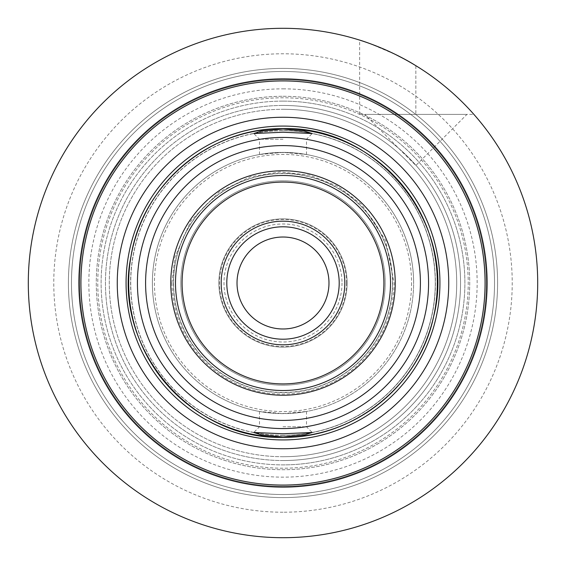 <?xml version="1.0" encoding="UTF-8"?>
<svg xmlns="http://www.w3.org/2000/svg" width="566" height="566" viewBox="0 0 566 566"><rect width="100%" height="100%" fill="white"/><g stroke="black" fill="none" stroke-linecap="round" stroke-linejoin="round"><path stroke-width="0.42" stroke-dasharray="2.83 2.12" d="M497.592 283A214.592 214.592 0 0 0 283 68.408A214.592 214.592 0 0 0 68.408 283A214.592 214.592 0 0 0 283 497.592A214.592 214.592 0 0 0 497.592 283A214.592 214.592 0 0 0 283 68.408A214.592 214.592 0 0 0 68.408 283A214.592 214.592 0 0 0 283 497.592A214.592 214.592 0 0 0 497.592 283A214.592 214.592 0 0 0 283 68.408A214.592 214.592 0 0 0 68.408 283A214.592 214.592 0 0 0 283 497.592A214.592 214.592 0 0 0 497.592 283A214.592 214.592 0 0 0 283 68.408A214.592 214.592 0 0 0 68.408 283A214.592 214.592 0 0 0 283 497.592A214.592 214.592 0 0 0 497.592 283A214.592 214.592 0 0 1 283 497.592A214.592 214.592 0 0 1 68.408 283A214.592 214.592 0 0 1 283 68.408A214.592 214.592 0 0 1 497.592 283A214.592 214.592 0 0 1 283 497.592A214.592 214.592 0 0 1 68.408 283A214.592 214.592 0 0 1 283 68.408A214.592 214.592 0 0 1 497.592 283A214.592 214.592 0 0 1 283 497.592A214.592 214.592 0 0 1 68.408 283A214.592 214.592 0 0 1 283 68.408A214.592 214.592 0 0 1 497.592 283A214.592 214.592 0 0 1 283 497.592A214.592 214.592 0 0 1 68.408 283A214.592 214.592 0 0 1 283 68.408A214.592 214.592 0 0 1 497.592 283M494.528 283A211.528 211.528 0 0 0 283 71.472A211.528 211.528 0 0 0 71.472 283A211.528 211.528 0 0 0 283 494.528A211.528 211.528 0 0 0 494.528 283A211.528 211.528 0 0 0 283 71.472A211.528 211.528 0 0 0 71.472 283A211.528 211.528 0 0 0 283 494.528A211.528 211.528 0 0 0 494.528 283A211.528 211.528 0 0 0 283 71.472A211.528 211.528 0 0 0 71.472 283A211.528 211.528 0 0 0 283 494.528A211.528 211.528 0 0 0 494.528 283A211.528 211.528 0 0 0 283 71.472A211.528 211.528 0 0 0 71.472 283A211.528 211.528 0 0 0 283 494.528A211.528 211.528 0 0 0 494.528 283M328.98 283A45.98 45.98 0 0 1 283 328.98A45.98 45.98 0 0 1 237.02 283A45.98 45.98 0 0 1 283 237.02A45.98 45.98 0 0 1 328.98 283M283 68.408A214.592 214.592 0 0 1 497.592 283A214.592 214.592 0 0 1 283 497.592A214.592 214.592 0 0 1 68.408 283A214.592 214.592 0 0 1 283 68.408A214.592 214.592 0 0 1 497.592 283A214.592 214.592 0 0 1 283 497.592A214.592 214.592 0 0 1 68.408 283A214.592 214.592 0 0 1 283 68.408M283 88.848A194.152 194.152 0 0 1 477.152 283A194.152 194.152 0 0 1 283 477.152A194.152 194.152 0 0 1 88.848 283A194.152 194.152 0 0 1 283 88.848M180.816 283A102.184 102.184 0 0 0 283 385.184A102.184 102.184 0 0 0 385.184 283A102.184 102.184 0 0 0 283 180.816A102.184 102.184 0 0 0 180.816 283A102.184 102.184 0 0 0 283 385.184A102.184 102.184 0 0 0 385.184 283A102.184 102.184 0 0 0 283 180.816A102.184 102.184 0 0 0 180.816 283M364.752 114.396L466.936 114.396L364.752 114.396L415.84 165.484L466.936 114.396M283 426.764L306.503 426.764L283 426.764M270.484 413.017L259.497 411.489L283 413.619L306.503 411.489L295.516 413.017L283 413.491L270.484 413.017A130.619 130.619 0 0 1 270.484 152.983L283 152.509L295.516 152.983L306.503 154.511L283 152.381L259.497 154.511L270.484 152.983A130.619 130.619 0 0 0 152.381 283A130.619 130.619 0 0 1 283 152.381A130.619 130.619 0 0 1 413.619 283A130.619 130.619 0 0 1 283 413.619A130.619 130.619 0 0 1 152.381 283A130.619 130.619 0 0 1 283 152.381A130.619 130.619 0 0 1 413.619 283A130.619 130.619 0 0 1 295.516 413.017M283 139.236L259.497 139.236L283 139.236M283 456.72A173.72 173.72 0 0 1 109.28 283A173.72 173.72 0 0 1 283 109.28A173.72 173.72 0 0 0 109.28 283A173.72 173.72 0 0 0 283 456.72A173.72 173.72 0 0 0 456.72 283A173.72 173.72 0 0 0 283 109.28A173.72 173.72 0 0 1 456.72 283A173.72 173.72 0 0 1 283 456.72A173.72 173.72 0 0 0 456.72 283A173.72 173.72 0 0 0 283 109.28A173.72 173.72 0 0 1 456.72 283A173.72 173.72 0 0 1 283 456.72M283 487.121A204.121 204.121 0 0 0 487.121 283A204.121 204.121 0 0 0 283 78.879A204.121 204.121 0 0 0 78.879 283A204.121 204.121 0 0 0 283 487.121A204.121 204.121 0 0 1 78.879 283A204.121 204.121 0 0 1 283 78.879A204.121 204.121 0 0 0 78.879 283A204.121 204.121 0 0 0 283 487.121A204.121 204.121 0 0 1 78.879 283A204.121 204.121 0 0 1 283 78.879A204.121 204.121 0 0 0 78.879 283A204.121 204.121 0 0 0 283 487.121A204.121 204.121 0 0 1 78.879 283A204.121 204.121 0 0 1 283 78.879M226.796 283A56.204 56.204 0 0 0 283 339.204A56.204 56.204 0 0 0 339.204 283A56.204 56.204 0 0 0 283 226.796A56.204 56.204 0 0 0 226.796 283M347.121 283A64.121 64.121 0 0 1 283 347.121A64.121 64.121 0 0 1 218.879 283A64.121 64.121 0 0 1 283 218.879A64.121 64.121 0 0 1 347.121 283A64.121 64.121 0 0 1 283 347.121A64.121 64.121 0 0 1 218.879 283A64.121 64.121 0 0 1 283 218.879A64.121 64.121 0 0 1 347.121 283A64.121 64.121 0 0 1 283 347.121A64.121 64.121 0 0 1 218.879 283A64.121 64.121 0 0 1 283 218.879A64.121 64.121 0 0 1 347.121 283M173.557 283A109.443 109.443 0 0 1 283 173.557A109.443 109.443 0 0 1 392.443 283A109.443 109.443 0 0 1 283 392.443A109.443 109.443 0 0 1 173.557 283A109.443 109.443 0 0 1 283 173.557A109.443 109.443 0 0 1 392.443 283A109.443 109.443 0 0 1 283 392.443A109.443 109.443 0 0 1 173.557 283A109.443 109.443 0 0 0 283 392.443A109.443 109.443 0 0 0 392.443 283M390.512 283A107.512 107.512 0 0 1 283 390.512A107.512 107.512 0 0 1 175.488 283A107.512 107.512 0 0 1 283 175.488A107.512 107.512 0 0 1 390.512 283M283 71.472A211.528 211.528 0 0 1 494.528 283A211.528 211.528 0 0 1 283 494.528A211.528 211.528 0 0 1 71.472 283A211.528 211.528 0 0 1 283 71.472A211.528 211.528 0 0 1 494.528 283A211.528 211.528 0 0 1 283 494.528A211.528 211.528 0 0 1 71.472 283A211.528 211.528 0 0 1 283 71.472A211.528 211.528 0 0 1 494.528 283A211.528 211.528 0 0 1 283 494.528M283 28.3A254.7 254.7 0 0 1 537.7 283A254.7 254.7 0 0 1 283 537.7A254.7 254.7 0 0 1 28.3 283A254.7 254.7 0 0 1 283 28.3M283 96.284A186.716 186.716 0 0 1 469.716 283A186.716 186.716 0 0 1 283 469.716A186.716 186.716 0 0 1 96.284 283A186.716 186.716 0 0 1 283 96.284A186.716 186.716 0 0 1 469.716 283A186.716 186.716 0 0 1 283 469.716A186.716 186.716 0 0 1 96.284 283A186.716 186.716 0 0 1 283 96.284M283 460.547A177.547 177.547 0 0 1 105.453 283A177.547 177.547 0 0 1 283 105.453A177.547 177.547 0 0 1 460.547 283A177.547 177.547 0 0 1 283 460.547A177.547 177.547 0 0 1 105.453 283A177.547 177.547 0 0 1 283 105.453A177.547 177.547 0 0 1 460.547 283A177.547 177.547 0 0 1 283 460.547A177.547 177.547 0 0 0 460.547 283A177.547 177.547 0 0 0 283 105.453A177.547 177.547 0 0 1 460.547 283A177.547 177.547 0 0 1 283 460.547M283 435.275A152.275 152.275 0 0 1 130.725 283A152.275 152.275 0 0 1 283 130.725A152.275 152.275 0 0 1 435.275 283A152.275 152.275 0 0 1 283 435.275A152.275 152.275 0 0 1 130.725 283A152.275 152.275 0 0 1 283 130.725A152.275 152.275 0 0 1 435.275 283A152.275 152.275 0 0 1 283 435.275A152.275 152.275 0 0 0 435.275 283A152.275 152.275 0 0 0 283 130.725A152.275 152.275 0 0 1 435.275 283A152.275 152.275 0 0 1 283 435.275M473.905 114.396A254.7 254.7 0 0 0 415.84 65.684A254.7 254.7 0 0 1 473.905 114.396L359.636 114.396L473.905 114.396M359.636 114.396L359.636 40.101L370.023 43.624L395.818 54.647M403.24 58.468L415.84 65.684L415.84 114.396L415.84 65.684M295.516 152.983A130.619 130.619 0 0 1 413.619 283A130.619 130.619 0 0 0 295.516 152.983M283 101.109A181.891 181.891 0 0 0 101.109 283A181.891 181.891 0 0 0 283 464.891A181.891 181.891 0 0 1 101.109 283A181.891 181.891 0 0 1 283 101.109A181.891 181.891 0 0 1 464.891 283A181.891 181.891 0 0 1 283 464.891A181.891 181.891 0 0 0 464.891 283A181.891 181.891 0 0 0 283 101.109M283 79.65A203.35 203.35 0 0 1 486.35 283A203.35 203.35 0 0 1 283 486.35A203.35 203.35 0 0 0 486.35 283A203.35 203.35 0 0 0 283 79.65A203.35 203.35 0 0 0 79.65 283A203.35 203.35 0 0 0 283 486.35A203.35 203.35 0 0 1 79.65 283A203.35 203.35 0 0 1 283 79.65M283 80.924A202.076 202.076 0 0 1 485.076 283A202.076 202.076 0 0 1 283 485.076A202.076 202.076 0 0 1 80.924 283A202.076 202.076 0 0 1 283 80.924M346.505 283A63.505 63.505 0 0 1 283 346.505A63.505 63.505 0 0 1 219.495 283A63.505 63.505 0 0 1 283 219.495A63.505 63.505 0 0 1 346.505 283M342.013 283A59.013 59.013 0 0 1 283 342.013A59.013 59.013 0 0 1 223.987 283A59.013 59.013 0 0 1 283 223.987A59.013 59.013 0 0 1 342.013 283M392.627 283A109.627 109.627 0 0 1 283 392.627A109.627 109.627 0 0 1 173.373 283A109.627 109.627 0 0 1 283 173.373A109.627 109.627 0 0 1 392.627 283M411.56 283A128.56 128.56 0 0 1 283 411.56A128.56 128.56 0 0 1 154.44 283A128.56 128.56 0 0 1 283 154.44A128.56 128.56 0 0 1 411.56 283M283 512.223A229.223 229.223 0 0 1 53.777 283A229.223 229.223 0 0 1 283 53.777A229.223 229.223 0 0 1 512.223 283A229.223 229.223 0 0 1 283 512.223M283 468.216A185.216 185.216 0 0 1 97.784 283A185.216 185.216 0 0 1 283 97.784A185.216 185.216 0 0 1 468.216 283A185.216 185.216 0 0 1 283 468.216A185.216 185.216 0 0 1 97.784 283A185.216 185.216 0 0 1 283 97.784A185.216 185.216 0 0 1 468.216 283A185.216 185.216 0 0 1 283 468.216M283 435.417A152.417 152.417 0 0 1 130.583 283A152.417 152.417 0 0 1 283 130.583A152.417 152.417 0 0 1 435.417 283A152.417 152.417 0 0 1 283 435.417M283 128.723A154.277 154.277 0 0 1 437.277 283A154.277 154.277 0 0 1 283 437.277A154.277 154.277 0 0 1 128.723 283A154.277 154.277 0 0 1 283 128.723M306.503 411.489L306.503 426.764L312.206 432.466M259.497 154.511L259.497 139.236L253.794 133.534M171.873 283C173.125 323.787 190.813 355.37 224.935 377.755C252.351 393.936 281.479 398.082 312.326 390.193C328.273 385.779 342.557 378.215 355.172 367.504C380.486 345.019 393.476 316.854 394.127 283L385.665 240.472L361.582 204.418L337.676 186.256L309.793 175.149L279.944 171.915L250.321 176.783L219.099 192.079L191.089 220.535L174.944 257.056L171.873 283M306.503 154.511L306.503 139.236L312.206 133.534M259.497 411.489L259.497 426.764L253.794 432.466"/><path stroke-width="0.85" d="M328.98 283A45.98 45.98 0 0 1 283 328.98A45.98 45.98 0 0 1 237.02 283A45.98 45.98 0 0 1 283 237.02A45.98 45.98 0 0 1 328.98 283M283 433.761L312.206 432.466L304.635 434.914L283 436.98L261.351 434.914L253.794 432.466L283 433.761M283 132.239L253.794 133.534L261.379 131.079L283 129.02L304.635 131.086L312.206 133.534L283 132.239M283 487.121A204.121 204.121 0 0 0 487.121 283A204.121 204.121 0 0 0 283 78.879A204.121 204.121 0 0 1 487.121 283A204.121 204.121 0 0 1 283 487.121A204.121 204.121 0 0 1 78.879 283A204.121 204.121 0 0 1 283 78.879A204.121 204.121 0 0 1 487.121 283A204.121 204.121 0 0 1 283 487.121A204.121 204.121 0 0 1 78.879 283A204.121 204.121 0 0 1 283 78.879M339.204 283A56.204 56.204 0 0 1 283 339.204A56.204 56.204 0 0 1 226.796 283A56.204 56.204 0 0 1 283 226.796A56.204 56.204 0 0 1 339.204 283M344.821 283A61.821 61.821 0 0 1 283 344.821A61.821 61.821 0 0 1 221.179 283A61.821 61.821 0 0 1 283 221.179A61.821 61.821 0 0 1 344.821 283M390.512 283A107.512 107.512 0 0 1 283 390.512A107.512 107.512 0 0 1 175.488 283A107.512 107.512 0 0 1 283 175.488A107.512 107.512 0 0 1 390.512 283M395.231 283A112.231 112.231 0 0 1 283 395.231A112.231 112.231 0 0 1 170.769 283A112.231 112.231 0 0 1 283 170.769A112.231 112.231 0 0 1 395.231 283M283 448.739A165.739 165.739 0 0 1 117.261 283A165.739 165.739 0 0 1 283 117.261A165.739 165.739 0 0 1 448.739 283A165.739 165.739 0 0 1 283 448.739M415.84 65.684C389.358 49.044 358.971 39.797 359.643 40.101C358.794 39.754 389.167 48.938 415.84 65.684M395.818 54.647L403.24 58.468M283 28.3A254.7 254.7 0 0 1 537.7 283A254.7 254.7 0 0 1 283 537.7A254.7 254.7 0 0 1 28.3 283A254.7 254.7 0 0 1 283 28.3M283 485.076A202.076 202.076 0 0 0 485.076 283A202.076 202.076 0 0 0 283 80.924A202.076 202.076 0 0 0 80.924 283A202.076 202.076 0 0 0 283 485.076M283 137.432A145.568 145.568 0 0 1 428.568 283A145.568 145.568 0 0 1 283 428.568A145.568 145.568 0 0 1 137.432 283A145.568 145.568 0 0 1 283 137.432M283 420.404A137.404 137.404 0 0 0 420.404 283A137.404 137.404 0 0 0 283 145.596A137.404 137.404 0 0 0 145.596 283A137.404 137.404 0 0 0 283 420.404M383.911 283A100.911 100.911 0 0 1 283 383.911A100.911 100.911 0 0 1 182.089 283A100.911 100.911 0 0 1 283 182.089A100.911 100.911 0 0 1 383.911 283M283 439.931A156.931 156.931 0 0 1 126.069 283A156.931 156.931 0 0 1 283 126.069A156.931 156.931 0 0 1 439.931 283A156.931 156.931 0 0 1 283 439.931M283 128.68A154.32 154.32 0 0 1 437.32 283A154.32 154.32 0 0 1 283 437.32A154.32 154.32 0 0 1 128.68 283A154.32 154.32 0 0 1 283 128.68C378.215 125.404 457.576 224.476 433.606 316.663C419.498 385.538 353.297 438.572 283 437.32C190.586 440.334 112.125 346.986 130.979 256.469C142.108 184.452 210.127 127.265 283 128.68"/></g></svg>
